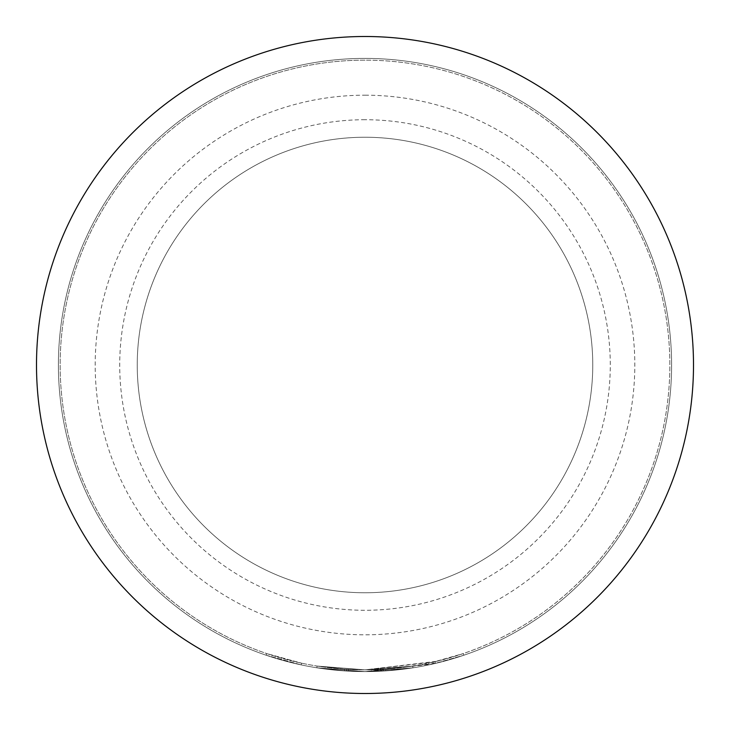 <?xml version="1.0" encoding="UTF-8"?>
<svg xmlns="http://www.w3.org/2000/svg" width="730" height="730" viewBox="0 0 730 730"><rect width="100%" height="100%" fill="white"/><g stroke="black" fill="none" stroke-linecap="round" stroke-linejoin="round"><path stroke-width="0.55" stroke-dasharray="3.65 2.74" d="M266.103 655.212L301.189 664.884L266.103 655.212L266.669 653.551L301.554 663.168L266.669 653.551L266.103 655.212M436.859 661.261L463.322 653.56L433.018 662.165L365 669.848L344.524 669.164L365 669.848L348.465 669.401L365 669.848L412.705 666.089L365 669.848L317.103 666.061L344.524 669.164L317.103 666.061L365 669.848L317.103 666.061L365 669.848L344.524 669.164L365 669.857L346.495 669.282L365 669.848L381.781 669.383L412.705 666.089L385.641 669.145L365 669.848L344.524 669.164L317.103 666.061L344.524 669.164L365 669.848L346.495 669.282L365 669.848L412.705 666.089L365 669.848L317.103 666.061L344.524 669.164L317.103 666.061L365 669.857A304.848 304.848 0 0 0 669.848 365A304.848 304.848 0 0 0 365 60.152A304.848 304.848 0 0 0 60.152 365A304.848 304.848 0 0 0 365 669.848A304.848 304.848 0 0 0 669.848 365A304.848 304.848 0 0 0 365 60.152A304.848 304.848 0 0 0 60.152 365A304.848 304.848 0 0 0 365 669.848L412.705 666.089L412.979 667.822L365 671.6A306.6 306.6 0 0 0 671.6 365A306.6 306.6 0 0 0 365 58.4A306.6 306.6 0 0 0 58.4 365A306.6 306.6 0 0 0 365 671.6A306.6 306.6 0 0 0 671.6 365A306.6 306.6 0 0 0 365 58.4A306.6 306.6 0 0 0 58.4 365A306.6 306.6 0 0 0 365 671.6L412.979 667.822L365 671.6L412.979 667.822L385.759 670.897L412.979 667.822L385.759 670.897L365 671.6L385.759 670.897L365 671.6L437.27 662.959L463.878 655.221L433.41 663.871L365 671.6L383.825 671.025L412.979 667.822L365 671.609L412.979 667.822L412.705 666.089L365 669.857L412.705 666.089L412.979 667.822L412.705 666.089L412.979 667.822L412.705 666.089L365 669.848L436.859 661.261L437.27 662.959M346.495 669.282L348.465 669.401L346.495 669.282L346.385 671.034L348.374 671.153L365 671.6L346.385 671.034L365 671.6L346.385 671.034L365 671.6L316.829 667.795L365 671.609L344.405 670.906L316.829 667.795L344.405 670.906L365 671.6L344.405 670.906L316.829 667.795L344.405 670.906L365 671.609L316.829 667.795L365 671.6L316.829 667.795L365 671.6L344.405 670.906L316.829 667.795L344.405 670.906L365 671.6L348.374 671.153L346.385 671.034L346.495 669.282M365 592.76A227.76 227.76 0 0 1 137.24 365A227.76 227.76 0 0 1 365 137.24A227.76 227.76 0 0 0 137.24 365A227.76 227.76 0 0 0 365 592.76A227.76 227.76 0 0 0 592.76 365A227.76 227.76 0 0 0 365 137.24A227.76 227.76 0 0 1 592.76 365A227.76 227.76 0 0 1 365 592.76A227.76 227.76 0 0 0 592.76 365A227.76 227.76 0 0 0 365 137.24M365 693.5A328.5 328.5 0 0 0 693.5 365A328.5 328.5 0 0 0 365 36.5A328.5 328.5 0 0 0 36.5 365A328.5 328.5 0 0 0 365 693.5M365 671.6L383.825 671.025L365 671.6M317.103 666.061L316.829 667.795L317.103 666.061M344.524 669.164L344.405 670.906L344.524 669.164M348.465 669.401L348.374 671.153L348.465 669.401M433.018 662.165L433.41 663.871M434.943 661.718L435.345 663.424L434.943 661.718M463.322 653.56L463.878 655.221L463.322 653.56M385.641 669.145L365 669.848L385.641 669.145L412.705 666.089L385.641 669.145L385.759 670.897M412.705 666.089L412.979 667.822L412.705 666.089L412.979 667.822L412.705 666.089L412.979 667.822L412.705 666.089L412.979 667.822L412.705 666.089L365 669.848L412.705 666.089M383.715 669.273L383.825 671.025L383.715 669.273M381.781 669.383L381.872 671.135M301.189 664.884L301.554 663.168L301.189 664.884M365 119.72A245.28 245.28 0 0 0 119.72 365A245.28 245.28 0 0 0 365 610.28A245.28 245.28 0 0 0 610.28 365A245.28 245.28 0 0 0 365 119.72M365 95.192A269.808 269.808 0 0 1 634.808 365A269.808 269.808 0 0 1 365 634.808A269.808 269.808 0 0 1 95.192 365A269.808 269.808 0 0 1 365 95.192M365 60.152A304.848 304.848 0 0 0 60.152 365A304.848 304.848 0 0 0 365 669.848"/><path stroke-width="1.09" d="M365 693.5A328.5 328.5 0 0 0 693.5 365A328.5 328.5 0 0 0 365 36.5A328.5 328.5 0 0 0 36.5 365A328.5 328.5 0 0 0 365 693.5"/></g></svg>
